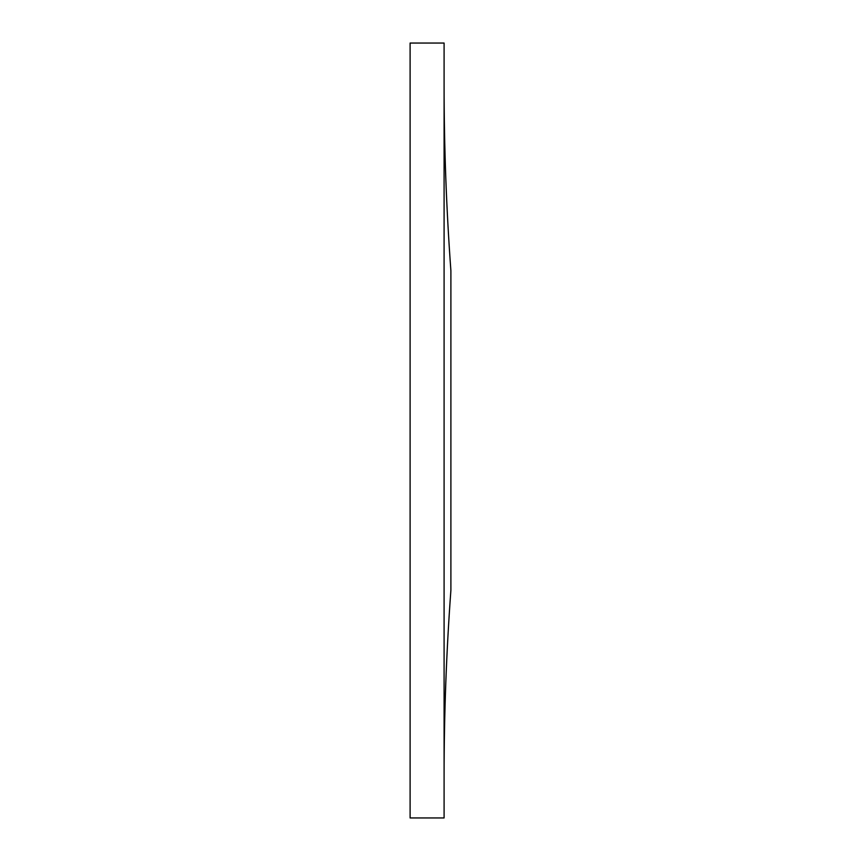 <?xml version="1.0" encoding="UTF-8"?>
<svg xmlns="http://www.w3.org/2000/svg" width="861" height="861" viewBox="0 0 861 861"><rect width="100%" height="100%" fill="white"/><g stroke="black" fill="none" stroke-linecap="round" stroke-linejoin="round"><path stroke-width="1.29" d="M410.105 43.05L410.105 817.95L444.093 817.95L444.093 43.05L410.105 43.05M444.093 84.981C444.093 146.994 446.364 208.922 450.895 270.763L450.895 590.237C446.364 652.078 444.093 714.006 444.093 776.019"/></g></svg>

